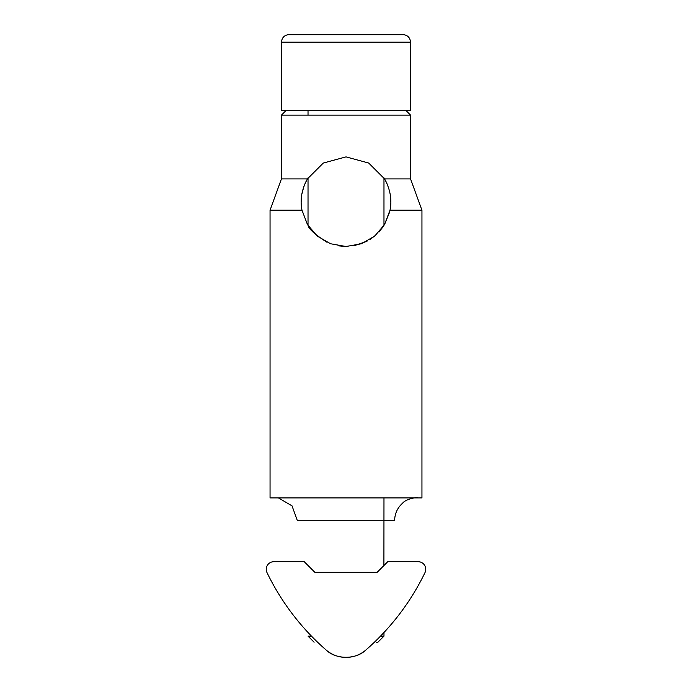 <?xml version="1.0" encoding="UTF-8"?>
<svg xmlns="http://www.w3.org/2000/svg" width="692" height="692" viewBox="0 0 692 692"><rect width="100%" height="100%" fill="white"/><g stroke="black" fill="none" stroke-linecap="round" stroke-linejoin="round"><path stroke-width="1.04" d="M315.621 34.6L376.379 34.6M311.487 636.13L308.026 636.13L314.107 642.211M376.578 642.211L377.901 642.211L383.974 636.13L383.974 632.497L379.069 637.609M380.513 636.13L383.974 636.13M410.477 41.053L410.555 42.195L281.445 42.195L281.445 110.547L410.555 110.547L410.555 42.195C410.105 37.584 407.579 35.05 402.969 34.6L402.562 34.6M307.438 224.528L302.006 210.212C299.861 199.927 301.66 189.496 307.412 178.908L323.294 163.061L346 156.885L368.68 163.044L384.588 178.908L410.555 178.908L410.555 115.106L406.005 110.547L410.555 115.106L281.445 115.106L285.995 110.547L281.445 115.106L281.445 178.908L270.053 210.212L270.053 497.903L421.947 497.903L421.947 210.212L389.994 210.212L384.51 224.606L374.727 236.084L361.509 243.731L346 246.508L330.525 243.748L317.273 236.084L307.49 224.615L302.006 210.212L270.053 210.212L270.053 497.903M389.994 210.212C392.139 199.927 390.34 189.496 384.588 178.908C390.331 189.487 392.139 199.919 389.994 210.212L384.562 224.519L389.544 212.288M301.79 194.365L303.944 186.226L301.79 194.365L301.193 202.246M305.051 183.484L306.772 180.032M390.807 202.246L390.21 194.374M386.949 183.484L385.228 180.032M307.412 178.908L281.445 178.908L270.053 210.212M394.613 520.687C394.743 513.68 397.416 507.833 402.632 503.153C406.143 498.595 418.314 497.055 417.778 497.522C418.314 497.055 406.143 498.595 402.632 503.153C397.416 507.833 394.743 513.68 394.613 520.687L297.387 520.687L292.024 505.861L278.4 497.903M383.974 177.905L383.974 225.48L383.974 177.905M353.915 245.798L366.985 241.283M370.54 239.19L376.63 234.406M379.078 231.924L383.385 226.396M308.026 177.905L308.026 225.48C308.779 228.983 315.085 234.562 326.927 242.243M338.085 245.798L346 246.508M326.027 649.918A243.048 243.048 0 0 1 267.008 572.604A7.595 7.595 0 0 1 273.85 561.705L304.229 561.705L314.86 572.336L377.14 572.336L387.771 561.705L418.15 561.705A7.595 7.595 0 0 1 424.992 572.604A243.048 243.048 0 0 1 365.973 649.918A30.379 30.379 0 0 1 326.027 649.918C335.94 659.701 355.973 659.761 365.973 649.918M383.974 497.903L383.904 565.572M308.026 115.106L308.026 110.547M281.523 41.053L281.445 42.195C281.895 37.584 284.421 35.05 289.031 34.6L289.438 34.6M408.825 37.359L407.804 36.339M404.111 34.687L287.889 34.687M283.175 37.359L284.196 36.339M281.445 42.195L281.445 110.547M421.947 210.212L410.555 178.908L421.947 210.212L421.947 497.903M281.445 115.106L281.445 178.908"/></g></svg>

